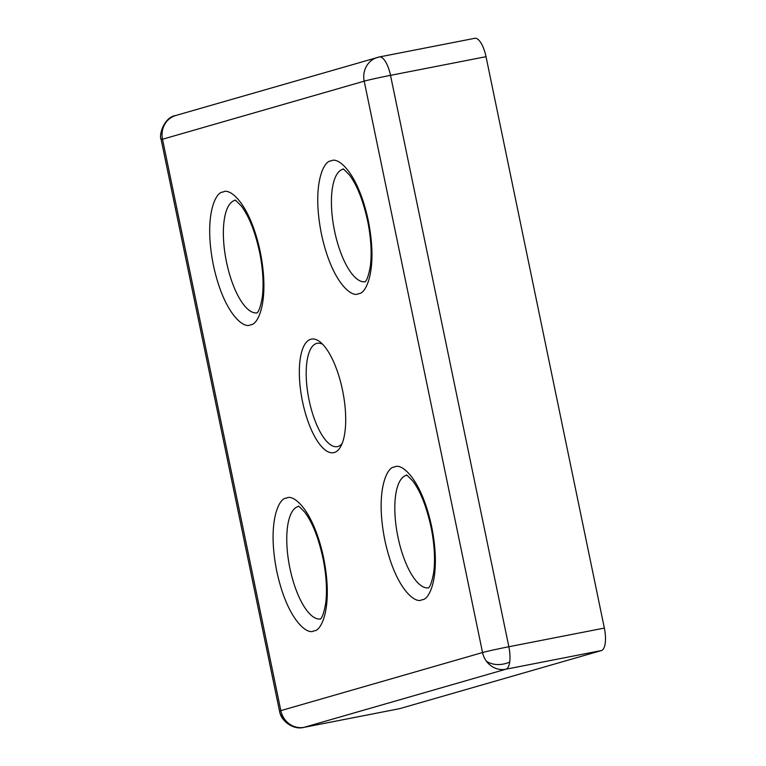 <?xml version="1.0" encoding="UTF-8"?>
<svg xmlns="http://www.w3.org/2000/svg" width="766" height="766" viewBox="0 0 766 766"><rect width="100%" height="100%" fill="white"/><g stroke="black" fill="none" stroke-linecap="round" stroke-linejoin="round"><path stroke-width="1.15" d="M486.266 661.039A20.845 19.456 -106.1 0 1 482.542 652.546A20.845 0.613 -11.7 0 1 508.844 646.743L390.516 75.346A20.845 0.613 168.3 0 0 364.204 81.158A20.845 19.456 -106.1 0 1 377.542 57.393L377.542 57.393A20.845 19.456 -106.1 0 1 379.084 57.019A20.845 7.468 -101.1 0 1 379.314 56.962L175.835 115.474A20.845 19.456 73.9 0 0 162.507 139.249A20.845 0.613 168.3 0 0 161.195 139.738L279.523 711.135A20.845 0.613 -11.7 0 1 280.835 710.637A20.845 19.456 73.9 0 0 284.569 719.13A20.845 19.456 73.9 0 0 304.159 727.317L505.866 669.225A20.845 19.456 -106.1 0 1 486.266 661.039A20.845 15.243 -16.1 0 0 509.687 662.054A20.845 7.468 -101.1 0 0 508.844 646.743L604.355 628.082A20.845 7.468 78.9 0 1 601.377 650.564L399.68 708.655A20.845 7.468 78.9 0 1 399.45 708.703A20.845 7.468 78.9 0 1 399.22 708.742M334.244 452.524A57.852 20.73 -101.1 0 0 340.573 446.798A57.852 20.73 -101.1 0 0 342.871 391.924A57.852 20.73 -101.1 0 0 320.092 341.942A57.852 20.73 -101.1 0 0 310.795 339.271A57.852 20.73 -101.1 0 0 302.532 401.652A57.852 20.73 -101.1 0 0 334.244 452.524M322.658 344.279A52.643 18.863 -101.1 0 0 317.201 343.292A52.643 18.863 -101.1 0 0 316.626 343.436A52.643 18.863 -101.1 0 0 308.937 399.392A52.643 18.863 -101.1 0 0 337.394 446.626A52.643 18.863 -101.1 0 0 337.969 446.492A52.643 18.863 -101.1 0 0 342.076 443.667M486.027 56.684L390.516 75.346A20.845 7.468 -101.1 0 0 379.314 56.962L474.824 38.3A20.845 7.468 78.9 0 1 486.027 56.684L604.355 628.082M601.377 650.564L505.866 669.225A20.845 7.468 -101.1 0 0 509.687 662.054M161.147 138.675A20.845 15.243 -16.1 0 0 161.233 139.69A20.845 15.243 -16.1 0 1 161.147 138.675M279.523 711.135L279.896 712.677C281.792 721.505 293.713 730.209 303.93 727.365L303.93 727.365A20.845 7.468 -101.1 0 0 304.159 727.317L399.68 708.655M421.98 599.711C429.381 600.4 441.503 575.831 431.66 526.644C421.176 477.649 400.81 462.425 394.509 467.069C387.108 466.37 374.986 490.949 384.829 540.135C395.313 589.131 415.679 604.345 421.98 599.711M428.5 587.848A57.335 20.548 78.9 0 1 397.726 535.941A57.335 20.548 78.9 0 1 406.171 475.399A57.335 20.548 78.9 0 1 406.516 475.313M358.584 293.608C365.985 294.297 378.107 269.728 368.264 220.541C357.779 171.546 337.413 156.321 331.123 160.965C323.721 160.266 311.59 184.845 321.442 234.032C331.927 283.027 352.293 298.242 358.584 293.608M365.104 281.744A57.335 20.548 78.9 0 1 334.33 229.838A57.335 20.548 78.9 0 1 342.785 169.296A57.335 20.548 78.9 0 1 343.12 169.209M250.53 324.727C257.931 325.426 270.053 300.846 260.21 251.66C249.726 202.664 229.36 187.44 223.059 192.084C215.658 191.385 203.536 215.964 213.388 265.151C223.873 314.146 244.239 329.361 250.53 324.727M257.05 312.863A57.335 20.548 78.9 0 1 226.276 260.957A57.335 20.548 78.9 0 1 234.731 200.424A57.335 20.548 78.9 0 1 235.066 200.328M313.926 630.83C321.327 631.529 333.449 606.95 323.597 557.763C313.112 508.768 292.746 493.553 286.455 498.187C279.054 497.488 266.932 522.067 276.775 571.254C287.26 620.249 307.626 635.464 313.926 630.83M320.437 618.966A57.335 20.548 78.9 0 1 289.672 567.06A57.335 20.548 78.9 0 1 298.118 506.527A57.335 20.548 78.9 0 1 298.453 506.431M279.896 712.677A20.845 15.243 -16.1 0 0 284.569 719.13M162.507 139.249L364.204 81.158L482.542 652.546L280.835 710.637L162.507 139.249M406.373 475.274C405.903 474.125 408.096 476.117 412.951 481.24C420.917 492.002 427.122 508.155 431.555 529.699C434.533 545.871 435.26 560.013 433.748 572.135C430.76 589.322 427.505 588.125 428.385 587.934M342.976 169.171C342.517 168.022 344.71 170.014 349.564 175.136C357.53 185.899 363.726 202.052 368.168 223.595C371.137 239.768 371.864 253.91 370.361 266.032C367.374 283.219 364.109 282.022 364.989 281.831M234.923 200.29C234.463 199.141 236.656 201.132 241.51 206.255C249.477 217.017 255.672 233.17 260.114 254.714C263.083 270.886 263.81 285.038 262.298 297.151C259.32 314.338 256.055 313.141 256.936 312.949M298.319 506.393C297.85 505.244 300.042 507.236 304.897 512.358C312.863 523.121 319.068 539.274 323.501 560.817C326.469 576.99 327.206 591.141 325.694 603.254C322.706 620.441 319.451 619.244 320.322 619.052M161.195 139.738C158.61 135.726 163.694 117.188 175.835 115.474M303.93 727.365L399.45 708.703"/></g></svg>

